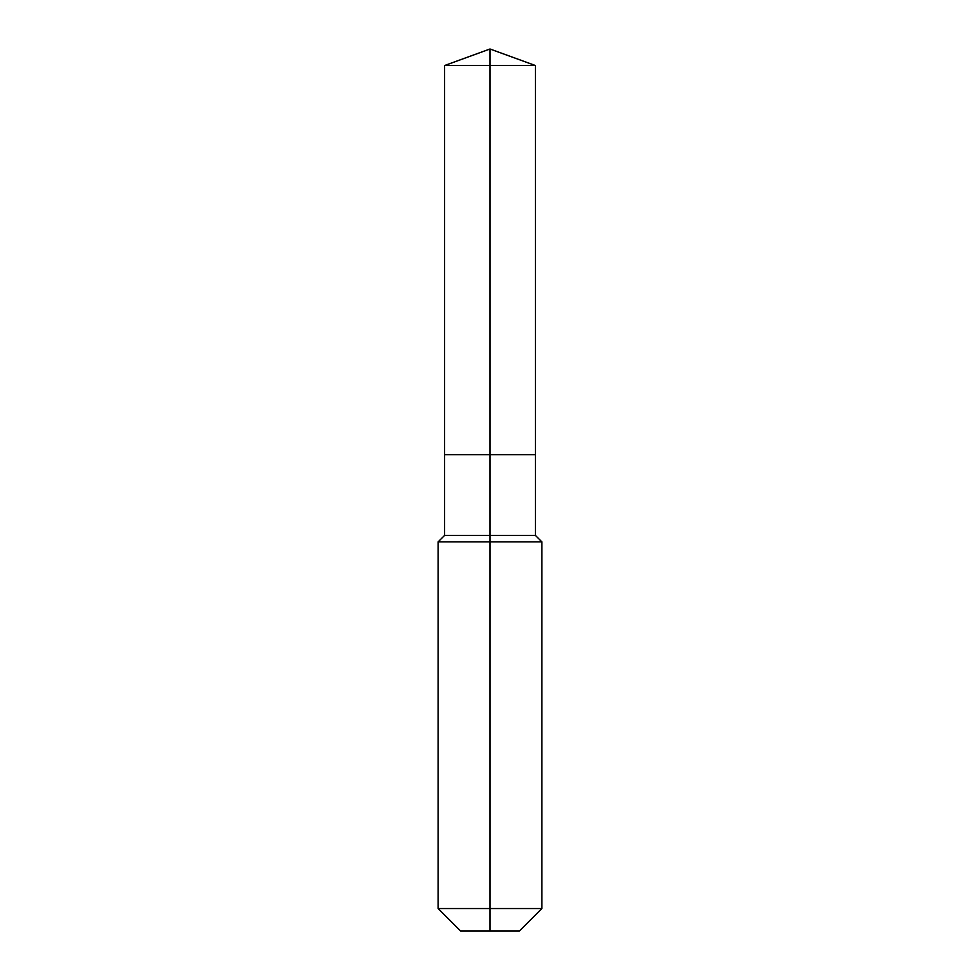 <?xml version="1.0" encoding="UTF-8"?>
<svg xmlns="http://www.w3.org/2000/svg" width="980" height="980" viewBox="0 0 980 980"><rect width="100%" height="100%" fill="white"/><g stroke="black" fill="none" stroke-linecap="round" stroke-linejoin="round"><path stroke-width="0.73" stroke-dasharray="4.9 3.68" d="M535.399 65.525L444.602 65.525M519.4 931L490 931L490 454.647L535.399 454.647L444.602 454.647L490 454.647L490 49M535.399 535.399L444.602 535.399M541.879 541.879L438.121 541.879M541.879 908.521L438.121 908.521M490 931L460.6 931"/><path stroke-width="1.47" d="M438.121 908.521L541.879 908.521L519.4 931L460.6 931L438.121 908.521L438.121 541.879L490 541.879L490 535.399L444.602 535.399L444.602 454.647L490 454.647L490 65.525L535.399 65.525L490 49L490 65.525L444.602 65.525L444.602 454.647L535.399 454.647L535.399 65.525M490 535.399L535.399 535.399L535.399 454.647L490 454.647L490 535.399M490 931L490 541.879L541.879 541.879L535.399 535.399M490 49L444.602 65.525M541.879 908.521L541.879 541.879M444.602 535.399L438.121 541.879"/></g></svg>
